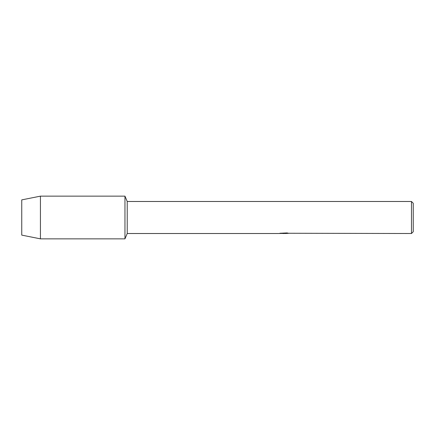 <?xml version="1.0" encoding="UTF-8"?>
<svg xmlns="http://www.w3.org/2000/svg" width="435" height="435" viewBox="0 0 435 435"><rect width="100%" height="100%" fill="white"/><g stroke="black" fill="none" stroke-linecap="round" stroke-linejoin="round"><path stroke-width="0.65" d="M279.982 233.236L284.452 233.269L278.971 233.513L127.227 233.513L124.965 238.853L40.433 238.853L21.75 235.117L21.75 199.882L40.433 196.147L124.965 196.147L127.227 201.487L411.472 201.487L413.25 203.265L413.25 231.735L411.472 233.513L288.497 233.258M127.227 233.513L127.227 201.487M124.965 238.853L124.965 196.147L124.965 238.853M284.175 233.481L282.668 233.481M283.876 233.513L283.196 233.513M411.472 233.513L411.472 201.487M284.452 233.269L279.846 233.269L287.029 232.932L288.682 233.312L285.349 233.508M279.471 233.481L284.099 233.41M40.433 238.853L40.433 196.147M21.75 235.117L21.75 199.882M283.892 233.481L285.349 233.481"/></g></svg>
